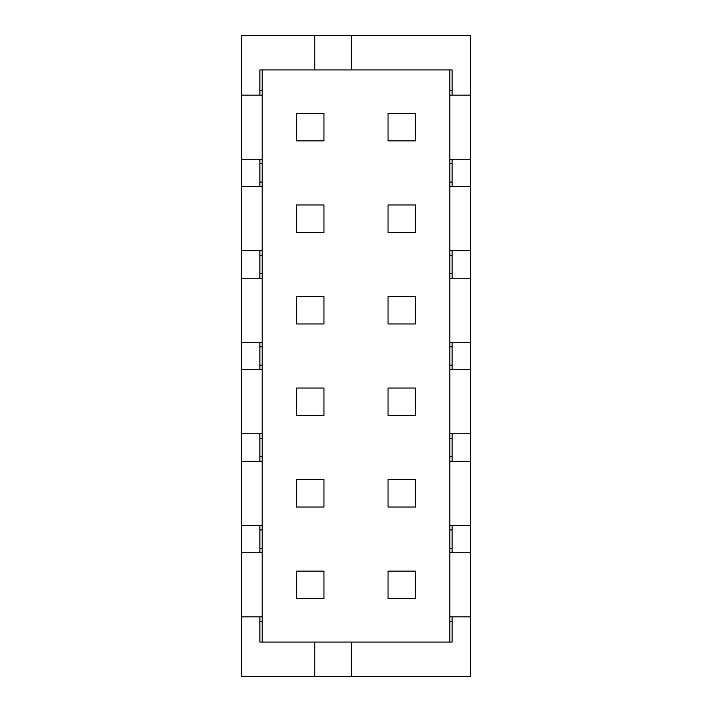 <?xml version="1.0" encoding="UTF-8"?>
<svg xmlns="http://www.w3.org/2000/svg" width="712" height="712" viewBox="0 0 712 712"><rect width="100%" height="100%" fill="white"/><g stroke="black" fill="none" stroke-linecap="round" stroke-linejoin="round"><path stroke-width="1.07" d="M323.96 479.585L296.495 479.585L296.495 507.042L323.96 507.042L323.96 479.585M259.88 552.815L259.88 548.24L262.167 548.24M323.96 571.122L296.495 571.122L296.495 598.587L323.96 598.587L323.96 571.122M262.167 616.895L241.573 616.895L241.573 552.815L262.167 552.815M259.88 525.358L259.88 548.24M241.573 552.815L241.573 461.278L262.167 461.278M262.167 69.927L262.167 642.073L449.833 642.073L449.833 69.927L259.88 69.927L259.88 95.105M259.88 250.722L259.88 273.613L262.167 273.613M452.12 616.895L452.12 621.478L449.833 621.478M262.167 95.105L241.573 95.105L241.573 186.642L262.167 186.642M241.573 616.895L241.573 676.4L314.802 676.4L314.802 642.073L314.802 676.4L351.425 676.4L351.425 642.073L351.425 676.4L470.427 676.4L470.427 616.895L449.833 616.895M470.427 616.895L470.427 433.813L449.833 433.813M259.88 433.813L259.88 438.387L262.167 438.387M452.12 621.478L452.12 642.073L449.833 642.073M262.167 642.073L259.88 642.073L259.88 621.478L262.167 621.478M241.573 525.358L262.167 525.358M259.88 438.387L259.88 456.695L262.167 456.695M262.167 433.813L241.573 433.813L241.573 461.278M259.88 461.278L259.88 456.695M262.167 529.933L259.88 529.933M323.96 415.505L296.495 415.505L296.495 388.04L323.96 388.04L323.96 415.505M296.495 204.958L296.495 232.415L323.96 232.415L323.96 204.958L296.495 204.958M415.505 415.505L415.505 388.04L388.04 388.04L388.04 415.505L415.505 415.505M415.505 571.122L415.505 598.587L388.04 598.587L388.04 571.122L415.505 571.122M388.04 323.96L388.04 296.495L415.505 296.495L415.505 323.96L388.04 323.96M388.04 479.585L415.505 479.585L415.505 507.042L388.04 507.042L388.04 479.585M323.96 323.96L323.96 296.495L296.495 296.495L296.495 323.96L323.96 323.96M388.04 140.878L415.505 140.878L415.505 113.413L388.04 113.413L388.04 140.878M296.495 140.878L296.495 113.413L323.96 113.413L323.96 140.878L296.495 140.878M415.505 232.415L415.505 204.958L388.04 204.958L388.04 232.415L415.505 232.415M241.573 95.105L241.573 35.6L314.802 35.6L314.802 69.927L314.802 35.6L351.425 35.6L351.425 69.927L351.425 35.6L470.427 35.6L470.427 250.722L449.833 250.722M470.427 433.813L470.427 250.722M259.88 186.642L259.88 182.067L262.167 182.067M452.12 552.815L452.12 548.24L449.833 548.24M470.427 552.815L449.833 552.815M262.167 346.842L259.88 346.842L259.88 342.267M241.573 433.813L241.573 369.733L262.167 369.733M452.12 461.278L452.12 456.695L449.833 456.695M452.12 456.695L452.12 438.387L449.833 438.387M470.427 525.358L449.833 525.358M470.427 461.278L449.833 461.278M452.12 525.358L452.12 548.24M259.88 255.305L262.167 255.305M452.12 278.187L452.12 273.613L449.833 273.613M470.427 95.105L449.833 95.105M452.12 433.813L452.12 438.387M470.427 342.267L449.833 342.267M470.427 278.187L449.833 278.187M259.88 369.733L259.88 365.158L262.167 365.158M449.833 365.158L452.12 365.158L452.12 346.842L449.833 346.842M470.427 369.733L449.833 369.733M452.12 342.267L452.12 346.842M452.12 369.733L452.12 365.158M241.573 186.642L241.573 342.267L262.167 342.267M452.12 250.722L452.12 273.613M259.88 365.158L259.88 346.842M259.88 278.187L259.88 273.613M241.573 278.187L262.167 278.187M241.573 250.722L262.167 250.722M449.833 69.927L452.12 69.927L452.12 90.522L449.833 90.522M470.427 159.185L449.833 159.185M449.833 255.305L452.12 255.305M241.573 159.185L262.167 159.185M259.88 159.185L259.88 182.067M262.167 90.522L259.88 90.522M452.12 95.105L452.12 90.522M259.88 163.76L262.167 163.76M470.427 186.642L449.833 186.642M452.12 186.642L452.12 163.76L449.833 163.76M449.833 182.067L452.12 182.067M452.12 159.185L452.12 163.76M241.573 369.733L241.573 342.267M449.833 529.933L452.12 529.933M259.88 616.895L259.88 621.478"/></g></svg>

